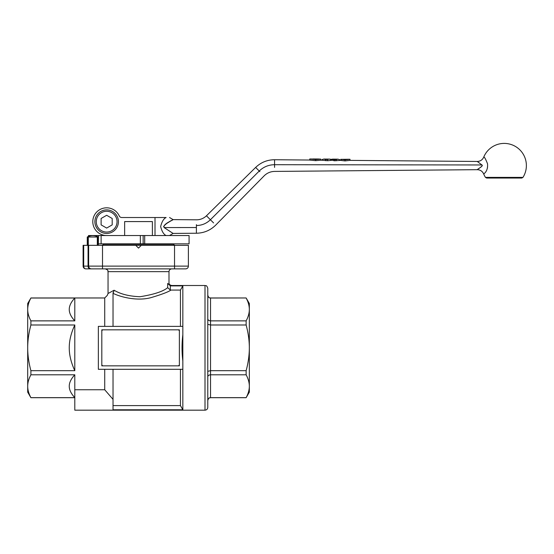 <?xml version="1.0" encoding="UTF-8"?>
<svg xmlns="http://www.w3.org/2000/svg" width="554" height="554" viewBox="0 0 554 554"><rect width="100%" height="100%" fill="white"/><g stroke="black" fill="none" stroke-linecap="round" stroke-linejoin="round"><path stroke-width="0.83" d="M169.545 235.526L173.111 233.428L164.102 227.562C162.613 223.899 173.125 220.201 172.841 219.765C175.376 218.74 167.169 221.835 163.569 226.524M341.416 160.307L334.284 160.785L332.414 160.231L327.608 160.722L320.801 160.134M320.801 160.224L315.676 160.653L309.762 160.099L309.762 158.984L315.676 159.524L320.801 159.116L320.801 160.224M345.017 160.923L341.132 160.452L341.132 159.344L345.017 159.801L349.983 159.268L349.983 160.376L345.017 160.923L345.017 159.801M274.562 167.419L274.562 164.704L481.959 164.967L477.243 161.463L481.959 164.967C483.774 165.909 477.804 168.887 477.416 169.559C475.72 170.625 481.488 166.989 482.319 165.57M144.698 235.526L189.08 235.526L189.08 243.836L144.698 243.836L144.698 235.526L88.501 235.526L88.515 236.447L88.501 235.526M98.494 235.526L98.349 243.836M140.349 235.526L140.349 243.836L144.698 243.836M140.349 243.836L101.119 243.836L101.119 235.526M98.494 243.836L101.119 243.836M143.14 235.526L143.147 243.836L143.14 235.526M106.659 235.526A13.85 13.85 0 0 1 102.739 208.387A13.85 13.85 0 0 1 119.248 215.901A2.77 2.77 0 0 0 121.769 217.521L166.131 217.521C170.577 217.521 170.577 217.521 166.131 217.521C163.735 218.546 161.907 221.552 160.646 226.524C161.907 231.496 163.735 234.494 166.131 235.526M348.092 159.261L341.132 159.344M348.279 159.254L349.962 159.275M340.876 159.247L340.876 160.3M310.282 159.046L319.035 159.109L309.762 158.984M320.801 159.116L318.169 159.005M313.031 158.963L318.446 158.998M322.04 160.141L322.04 159.545L323.882 159.053L325.717 159.58L325.717 160.702M325.717 159.58L329.526 159.102L325.496 159.067M336.361 159.157L333.875 159.137M327.608 159.6L327.608 160.722M329.526 159.102L330.53 159.24L330.53 160.217M330.53 159.24L330.946 160.217M330.946 159.4L331.389 159.247L331.389 160.224M331.389 159.247L334.284 159.663L334.284 160.785M334.284 159.663L336.077 159.677L336.077 160.798M336.077 159.677L337.968 159.171L339.858 159.711L339.858 160.293M522.962 177.391L485.463 177.391L486.641 178.042L521.792 178.042L522.962 177.391A22.16 22.16 0 0 0 508.503 143.825A22.16 22.16 0 0 0 483.711 157.163C482.43 159.912 480.27 161.346 477.243 161.463L349.976 160.383M487.589 166.816L487.305 168.499M164.102 227.562L196.4 227.528L196.4 233.234C203.927 233.075 210.375 230.36 215.741 225.083L264.106 175.888C266.993 173.014 270.484 171.525 274.562 171.415L477.236 169.683C480.27 169.801 482.423 171.234 483.704 173.984C483.136 174.178 488.261 171.962 487.527 163.762C485.539 158.776 484.272 156.574 483.711 157.163M171.352 220.589L166.865 223.352M155.009 217.521L155.009 235.526M106.659 215.277L112.199 218.477L112.199 224.876L106.659 228.075L101.119 224.876L101.119 218.477L106.659 215.277M118.431 221.676A11.773 11.773 0 0 0 106.659 209.897A11.773 11.773 0 0 0 94.886 221.676A11.773 11.773 0 0 0 106.659 233.449A11.773 11.773 0 0 0 118.431 221.676A11.773 11.773 0 0 0 106.659 209.897A11.773 11.773 0 0 0 94.886 221.676A11.773 11.773 0 0 0 106.659 233.449A11.773 11.773 0 0 0 118.431 221.676M74.797 397.703L30.899 397.703L27.7 392.163L27.7 303.509L30.899 298.024C28.746 302.062 27.679 305.87 27.7 309.451C27.679 313.031 28.746 316.84 30.899 320.87L74.797 320.87L74.797 298.024C71.071 302.062 69.222 305.87 69.257 309.451C69.222 313.031 71.071 316.84 74.797 320.87M74.797 389.753L104.72 389.753L113.03 399.365L113.03 410.175L74.797 410.175L74.797 374.802C71.071 378.839 69.222 382.648 69.257 386.228C69.222 389.808 71.071 393.61 74.797 397.647L30.899 397.647C28.746 393.61 27.679 389.808 27.7 386.228C27.679 382.648 28.746 378.839 30.899 374.802L30.899 370.681L74.797 370.681L74.797 324.99C71.071 333.065 69.222 340.675 69.257 347.836C69.222 354.996 71.071 362.614 74.797 370.681M74.797 374.802L30.899 374.802M74.797 324.99L30.899 324.99C28.746 333.065 27.679 340.675 27.7 347.836C27.679 354.996 28.746 362.614 30.899 370.681M74.797 298.024L30.899 298.024M30.899 324.99L30.899 320.87M83.682 245.332L88.072 245.332L88.072 266.107L83.682 266.107L83.682 245.332L83.107 245.332L83.107 266.107A2.77 2.77 0 0 0 85.877 268.877L91.417 268.877A2.77 2.77 0 0 1 88.647 266.107L88.647 245.332L88.072 245.332M90.274 268.877A2.77 2.195 -90 0 1 88.072 266.107L102.504 266.107L102.504 268.877L91.417 268.877L185.618 268.877A2.77 2.77 0 0 0 188.388 266.107L102.504 266.107L102.504 245.332L88.647 245.332M185.618 268.877A2.77 2.77 0 0 0 188.388 266.107L188.388 245.332L174.531 245.332L174.531 268.877M105.274 268.877C109.29 270.414 107.428 270.851 108.044 271.654L168.991 271.654C169.157 269.971 170.078 269.043 171.761 268.877M182.841 334.768C181.774 343.48 181.774 352.192 182.841 360.903L182.841 285.892L180.445 290.074L170.964 290.074C168.063 292.055 161.339 294.589 150.792 297.685C137.711 301.203 121.471 297.408 113.03 293.343L113.03 326.368M180.445 326.368L180.445 290.074M104.72 389.753L104.72 369.31M104.72 326.368L104.72 297.969L30.899 297.969M182.841 360.903L182.841 369.31L98.349 369.31L98.349 326.368L182.841 326.368M101.811 365.848L101.811 329.831L179.378 329.831L179.378 365.848L101.811 365.848M113.03 399.365L113.03 369.31M113.03 405.604L180.445 405.604L180.445 369.31M180.445 405.604L182.841 409.787L113.03 409.787M113.03 292.56C105.371 296.48 105.371 296.48 113.03 292.56L113.487 292.29L113.03 293.343M182.841 409.787L182.841 369.31M167.668 287.664L170.32 289.998L170.32 285.816L167.668 283.461C169.427 282.498 169.427 282.498 167.668 283.461L167.668 287.664C163.063 291.494 153.832 294.52 139.982 296.729C129.11 296.279 120.488 294.112 114.103 290.227L108.044 293.495L107.234 295.455L104.72 297.969M168.991 271.654L168.991 282.734C168.915 284.209 169.843 285.13 171.761 285.504L205.008 285.504L205.008 410.175C206.69 410.008 207.612 409.087 207.778 407.405L207.778 288.274C206.413 284.424 205.839 286.065 205.008 285.504M170.32 289.998L170.964 290.074M182.841 285.892L170.964 285.892L171.761 285.504M170.32 285.816L170.964 285.892M114.103 290.227L113.487 292.29M102.504 245.332L174.531 245.332M141.291 245.332L138.514 248.102L135.744 245.332M207.778 314.423L207.778 295.296C207.93 296.937 208.851 297.851 210.548 298.024L246.135 297.969L249.335 303.509L249.335 392.163L246.135 397.647C248.261 393.693 249.328 389.884 249.335 386.228C249.328 382.565 248.261 378.756 246.135 374.802L246.135 370.681L210.548 370.681L207.778 371.346M207.778 324.332L210.548 324.99L246.135 324.99L246.135 320.87L210.548 320.87C208.851 320.738 207.93 320.053 207.778 318.806M207.778 376.872C207.93 375.626 208.851 374.933 210.548 374.802L246.135 374.802M246.135 370.681C248.261 362.773 249.328 355.162 249.335 347.836C249.328 340.516 248.261 332.899 246.135 324.99M246.135 320.87C248.261 316.916 249.328 313.107 249.335 309.451C249.328 305.787 248.261 301.978 246.135 298.024M113.03 410.175L205.008 410.175M246.135 397.647L210.548 397.647C208.851 397.827 207.93 398.735 207.778 400.376M102.109 245.332L103.889 244.307L173.146 244.307L174.925 245.332M101.811 331.216A1.385 1.385 0 0 1 103.196 329.831M103.196 365.848A1.385 1.385 0 0 1 101.811 364.463M179.378 364.463A1.385 1.385 0 0 1 177.993 365.848M177.993 329.831A1.385 1.385 0 0 1 179.378 331.216M97.31 245.332L97.31 237.022L88.294 237.022L88.294 245.332M98.349 245.332L98.349 237.022L97.85 237.022L97.85 245.332M97.31 237.022A11.454 4.841 -90 0 0 96.915 236.634A11.454 11.412 -90 0 1 97.85 237.022M87.761 245.332L87.761 237.022L87.262 237.022L87.262 245.332M87.761 237.022A11.454 11.412 90 0 1 88.688 236.634A11.454 4.841 90 0 0 88.294 237.022M124.643 235.526L124.643 221.579L152.385 221.579L152.385 235.526M167.654 243.836L167.654 244.307M309.762 160.037L274.562 159.739L274.562 164.704C268.621 164.78 263.517 166.893 259.237 171.027L210.402 219.744L206.455 215.797C203.63 218.47 200.285 219.806 196.4 219.82M259.874 171.657L255.643 167.433L206.455 215.797M213.588 222.93L210.402 219.744C206.497 223.518 201.829 225.45 196.4 225.52L196.4 227.528M196.4 224.626L196.4 225.52M89.866 236.011L89.866 235.526M315.676 159.524L315.676 160.653M117.046 221.676A10.387 10.387 0 0 1 101.465 230.672A10.387 10.387 0 0 1 101.465 212.674A10.387 10.387 0 0 1 117.046 221.676M83.107 266.107A2.77 2.77 0 0 0 85.877 268.877A2.77 2.195 90 0 1 83.682 266.107L83.107 266.107M246.135 397.703L210.548 397.703L210.548 297.969L246.135 297.969M173.111 233.428L196.4 233.234M274.562 159.739C267.243 159.801 260.934 162.37 255.65 167.433M332.379 159.123L334.055 159.137M337.968 159.171L336.32 159.157M325.537 159.067L323.882 159.053M483.704 173.984A22.16 22.16 0 0 0 485.463 177.391M169.545 217.514L173.111 219.613L196.4 219.806M108.044 271.654L108.044 293.495M210.548 297.969C209.786 297.45 209.156 299.035 207.778 295.199M210.548 397.703C209.731 398.236 209.093 396.685 207.778 400.473M98.349 237.022A11.773 11.773 0 0 0 87.262 237.022M109.38 243.836L109.38 244.307"/></g></svg>
